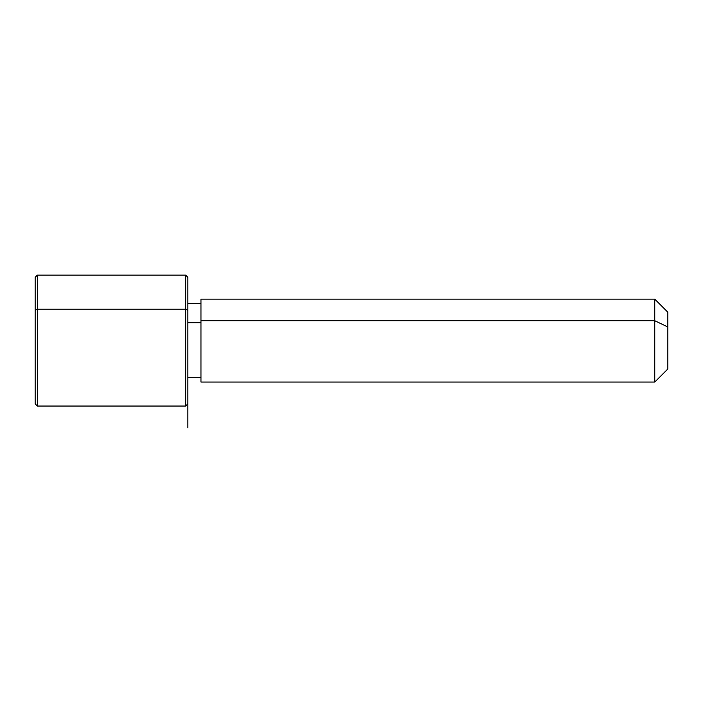 <?xml version="1.0" encoding="UTF-8"?>
<svg xmlns="http://www.w3.org/2000/svg" width="703" height="703" viewBox="0 0 703 703"><rect width="100%" height="100%" fill="white"/><g stroke="black" fill="none" stroke-linecap="round" stroke-linejoin="round"><path stroke-width="1.05" d="M187.868 322.809L200.961 322.809L187.868 322.809M200.961 320.717L654.757 320.717L654.757 382.045L654.757 320.717L200.961 320.717L200.961 299.135L654.757 299.135L654.757 320.717L667.85 326.992L667.85 368.952L654.757 382.045L200.961 382.045L200.961 320.717L200.961 377.678L187.868 377.678L187.868 394.093L187.868 310.26L187.868 403.865L185.689 406.044L185.689 309.215L187.868 310.26L185.689 309.215L185.689 275.137L185.689 406.044L37.329 406.044L37.329 309.215L185.689 309.215L37.329 309.215L37.329 275.137L37.329 406.044L35.15 403.865L35.15 310.26L35.15 370.92M667.85 312.229L667.85 326.992L654.757 320.717L654.757 299.135L667.85 312.229M667.85 354.189L667.85 326.992M35.15 310.26L37.329 309.215L35.15 310.26L35.15 277.325L37.329 275.137L185.689 275.137L187.868 277.325L187.868 310.26M187.868 377.678L187.868 427.863M200.961 303.503L187.868 303.503"/></g></svg>
